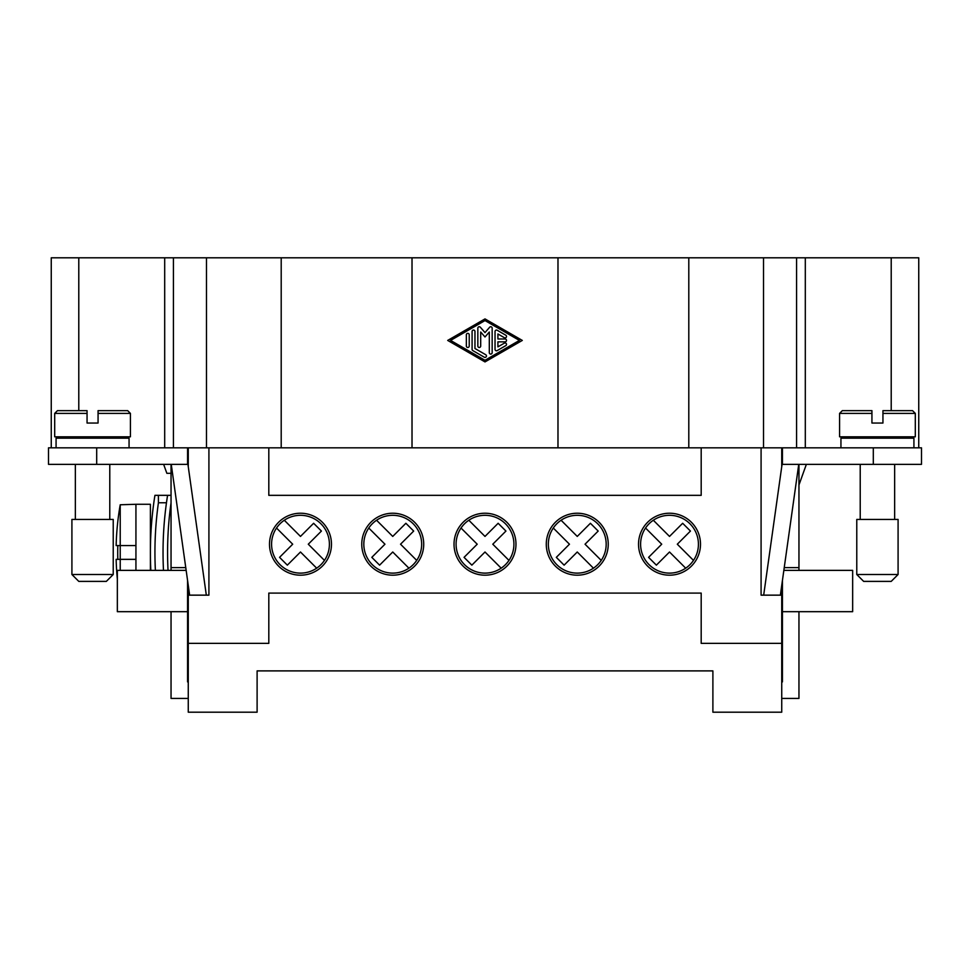 <?xml version="1.0" encoding="UTF-8"?>
<svg xmlns="http://www.w3.org/2000/svg" width="970" height="970" viewBox="0 0 970 970"><rect width="100%" height="100%" fill="white"/><g stroke="black" fill="none" stroke-linecap="round" stroke-linejoin="round"><path stroke-width="1.45" d="M188.265 643.352L268.811 643.352L268.811 593.094L701.189 593.094L701.189 643.352L781.735 643.352L781.735 712.198L712.889 712.198L712.889 670.888L257.111 670.888L257.111 712.198L188.265 712.198L188.265 585.407M188.265 466.679L188.265 447.825M187.574 447.825L187.574 464.351L48.5 464.351L48.5 447.825L208.914 447.825L208.914 595.156L188.265 595.156M918.748 447.825L918.748 257.802L51.252 257.802L51.252 447.825M688.797 257.802L688.797 447.825L701.189 447.825L701.189 495.33L268.811 495.33L268.811 447.825L281.203 447.825L281.203 257.802M281.203 447.825L557.98 447.825L557.98 257.802M485 361.919L447.703 340.421L485 318.912L522.296 340.421L485 361.919M450.577 340.421L485 360.27L519.423 340.421L485 320.561L450.577 340.421M412.02 447.825L412.02 257.802M688.797 447.825L557.98 447.825M781.735 585.407L781.735 595.156L761.086 595.156L761.086 447.825L782.426 447.825L782.426 464.351L921.5 464.351L921.5 447.825L782.426 447.825M505.079 338.979A1.431 1.431 0 0 1 506.51 340.421A1.431 1.431 0 0 1 505.079 341.852L497.913 341.852L497.913 346.86L504.364 343.137A1.431 1.431 0 0 1 506.328 343.671A1.431 1.431 0 0 1 505.794 345.623L497.186 350.594A1.431 1.431 0 0 1 495.039 349.345L495.039 331.485A1.431 1.431 0 0 1 497.186 330.249L505.794 335.208A1.431 1.431 0 0 1 506.328 337.172A1.431 1.431 0 0 1 504.364 337.693L497.913 333.971L497.913 338.979L505.079 338.979M466.352 334.796A1.431 1.431 0 0 1 467.782 333.365A1.431 1.431 0 0 1 469.225 334.796L469.225 346.035A1.431 1.431 0 0 1 467.782 347.478A1.431 1.431 0 0 1 466.352 346.035L466.352 334.796M472.814 350.594A1.431 1.431 0 0 1 472.087 349.345L472.087 331.485A1.431 1.431 0 0 1 473.53 330.055A1.431 1.431 0 0 1 474.961 331.485L474.961 348.521L485.715 354.717A1.431 1.431 0 0 1 486.237 356.681A1.431 1.431 0 0 1 484.285 357.202L472.814 350.594M480.696 332.019L480.696 346.035A1.431 1.431 0 0 1 479.265 347.478A1.431 1.431 0 0 1 477.834 346.035L477.834 328.175A1.431 1.431 0 0 1 480.344 327.242L485 332.601L489.656 327.242A1.431 1.431 0 0 1 492.166 328.175L492.166 352.656A1.431 1.431 0 0 1 490.735 354.086A1.431 1.431 0 0 1 489.304 352.656L489.304 332.019L485 336.978L480.696 332.019M805.306 447.825L805.306 257.802M164.694 447.825L164.694 257.802M913.922 447.825L913.922 438.185L840.941 438.185L840.941 447.825M268.811 447.825L208.914 447.825M761.086 447.825L701.189 447.825M56.078 447.825L56.078 438.185L129.058 438.185L129.058 447.825M75.357 436.803L75.357 438.185M109.78 436.803L109.78 438.185M87.057 410.649L57.448 410.649L87.057 410.649L87.057 413.402L54.696 413.402L54.696 436.803L130.429 436.803L130.429 413.402L127.676 410.649L98.067 410.649L98.067 423.041L87.057 423.041L98.067 423.041M87.057 423.041L87.057 413.402M188.265 698.436L171.047 698.436L171.047 611.682M171.047 570.372L171.047 464.351M171.047 502.775A357.348 357.348 0 0 0 168.028 570.372M155.382 570.372A357.348 357.348 0 0 1 158.413 502.775L158.413 495.33L171.047 495.33M163.639 464.351L166.852 473.299L171.047 473.299M158.413 495.33L154.933 495.33A361.883 361.883 0 0 0 150.835 570.372M166.464 502.775L158.413 502.775M187.574 580.509L187.574 611.682L117.346 611.682L117.346 570.372L186.155 570.372M187.574 611.682L187.574 681.91L188.265 681.91M109.78 464.351L109.78 519.423M75.357 464.351L75.357 519.423M71.913 519.423L113.223 519.423L113.223 574.507L71.913 574.507L71.913 519.423M71.913 574.507L78.788 581.394L106.336 581.394L113.223 574.507M171.254 464.351L189.635 595.156M206.319 595.156L187.574 461.781M185.767 567.62L171.047 567.62M915.304 413.402L912.552 410.649L882.942 410.649L882.942 413.402L915.304 413.402L915.304 436.803L839.571 436.803L839.571 413.402L842.324 410.649L871.933 410.649L871.933 413.402L839.571 413.402M882.942 413.402L882.942 423.041L871.933 423.041L871.933 413.402M782.426 580.509L782.426 681.91L781.735 681.91M782.426 611.682L852.654 611.682L852.654 570.372L783.845 570.372M781.735 698.436L798.953 698.436L798.953 611.682M798.953 570.372L798.953 464.351M798.746 464.351L780.365 595.156M763.681 595.156L782.426 461.781M898.087 574.507L898.087 519.423L856.777 519.423L856.777 574.507L863.664 581.394L891.212 581.394L898.087 574.507L856.777 574.507M806.361 464.351L798.953 485M784.233 567.62L798.953 567.62M781.735 447.825L781.735 466.679M781.735 643.352L781.735 595.156M423.72 544.206A30.979 30.979 0 0 1 392.741 575.186A30.979 30.979 0 0 1 361.762 544.206A30.979 30.979 0 0 1 392.741 513.227A30.979 30.979 0 0 1 423.72 544.206M608.238 544.206A30.979 30.979 0 0 1 577.259 575.186A30.979 30.979 0 0 1 546.28 544.206A30.979 30.979 0 0 1 577.259 513.227A30.979 30.979 0 0 1 608.238 544.206M700.498 544.206A30.979 30.979 0 0 1 669.518 575.186A30.979 30.979 0 0 1 638.527 544.206A30.979 30.979 0 0 1 669.518 513.227A30.979 30.979 0 0 1 700.498 544.206M454.021 544.206A30.979 30.979 0 0 1 485 513.227A30.979 30.979 0 0 1 515.979 544.206A30.979 30.979 0 0 1 485 575.186A30.979 30.979 0 0 1 454.021 544.206M331.473 544.206A30.979 30.979 0 0 1 300.482 575.186A30.979 30.979 0 0 1 269.502 544.206A30.979 30.979 0 0 1 300.482 513.227A30.979 30.979 0 0 1 331.473 544.206M324.453 560.393A28.918 28.918 0 0 0 284.307 520.247L300.482 536.422L313.625 523.279L321.422 531.063L308.278 544.206L324.453 560.393A28.918 28.918 0 0 1 316.669 568.178L300.482 552.003L287.338 565.146L279.554 557.35L292.697 544.206L276.523 528.032A28.918 28.918 0 0 1 284.307 520.247M276.523 528.032A28.918 28.918 0 0 0 316.669 568.178M508.971 560.393A28.918 28.918 0 0 0 468.825 520.247L485 536.422L498.143 523.279L505.94 531.063L492.784 544.206L508.971 560.393A28.918 28.918 0 0 1 501.175 568.178L485 552.003L471.856 565.146L464.06 557.35L477.216 544.206L461.029 528.032A28.918 28.918 0 0 1 468.825 520.247M461.029 528.032A28.918 28.918 0 0 0 501.175 568.178M645.547 528.032A28.918 28.918 0 0 0 685.693 568.178L669.518 552.003L656.375 565.146L648.578 557.35L661.722 544.206L645.547 528.032A28.918 28.918 0 0 1 653.331 520.247L669.518 536.422L682.662 523.279L690.446 531.063L677.303 544.206L693.477 560.393A28.918 28.918 0 0 0 653.331 520.247M693.477 560.393A28.918 28.918 0 0 1 685.693 568.178M416.712 560.393A28.918 28.918 0 0 0 376.566 520.247L392.741 536.422L405.884 523.279L413.681 531.063L400.537 544.206L416.712 560.393A28.918 28.918 0 0 1 408.916 568.178L392.741 552.003L379.597 565.146L371.813 557.35L384.957 544.206L368.77 528.032A28.918 28.918 0 0 1 376.566 520.247M368.77 528.032A28.918 28.918 0 0 0 408.916 568.178M601.23 560.393A28.918 28.918 0 0 0 561.084 520.247L577.259 536.422L590.403 523.279L598.187 531.063L585.043 544.206L601.23 560.393A28.918 28.918 0 0 1 593.434 568.178L577.259 552.003L564.116 565.146L556.319 557.35L569.463 544.206L553.288 528.032A28.918 28.918 0 0 1 561.084 520.247M553.288 528.032A28.918 28.918 0 0 0 593.434 568.178M135.933 504.279L120.219 504.776A275.31 275.31 0 0 0 116.145 545.589L135.933 545.589L135.933 504.279L150.398 504.279L150.398 570.372L150.398 504.279M120.219 570.372L120.219 504.776M117.806 545.589A273.649 273.649 0 0 0 117.806 559.35L135.933 559.35L135.933 545.589M117.346 579.102A275.31 275.31 0 0 1 116.145 559.35L117.806 559.35M135.933 570.372L135.933 559.35M206.489 447.825L206.489 257.802M763.511 447.825L763.511 257.802M891.212 410.649L891.212 257.802M796.576 447.825L796.576 257.802M173.424 447.825L173.424 257.802M78.788 410.649L78.788 257.802M98.067 413.402L130.429 413.402M96.697 447.825L96.697 464.351M873.303 447.825L873.303 464.351M54.696 413.402L57.448 410.649M167.58 495.33A361.883 361.883 0 0 0 163.481 570.372M860.22 436.803L860.22 438.185M894.643 464.351L894.643 519.423M860.22 464.351L860.22 519.423M894.643 436.803L894.643 438.185"/></g></svg>
